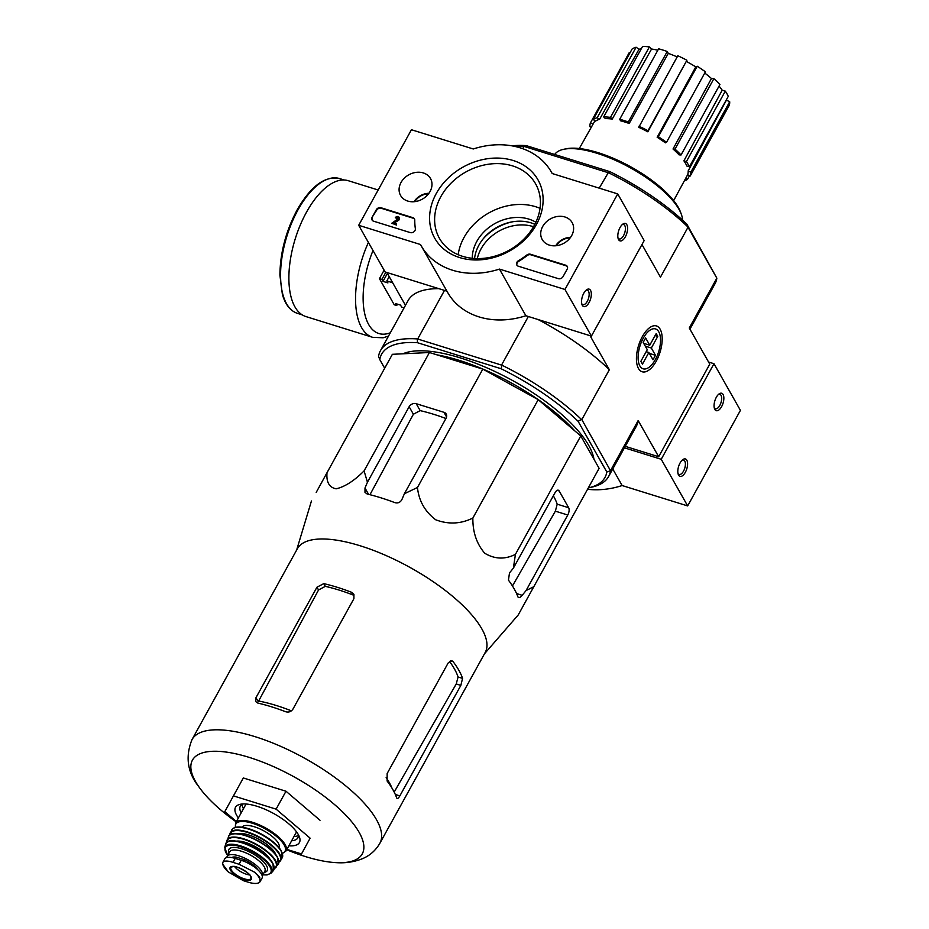<?xml version="1.0" encoding="UTF-8"?>
<svg xmlns="http://www.w3.org/2000/svg" width="929" height="929" viewBox="0 0 929 929"><rect width="100%" height="100%" fill="white"/><g stroke="black" fill="none" stroke-linecap="round" stroke-linejoin="round"><path stroke-width="1.39" d="M429.43 352.509L392.375 354.309L327.02 472.687C326.195 482.093 329.226 487.47 336.124 488.828C344.938 486.75 354.263 480.769 364.087 470.887L429.43 352.509L482.813 369.115L538.205 399.667L580.776 435.98L599.112 468.332L518.963 613.593L599.112 468.332M512.007 145.841A127.54 45.324 -151.1 0 1 526.209 145.609L609.889 171.644A127.54 45.324 -151.1 0 1 686.879 224.191L716.851 278.154L689.272 327.995L709.768 364.156L658.673 456.731L625.263 446.338M588.405 487.864A127.54 45.324 -151.1 0 0 606.823 472.002L610.527 470.759A130.281 46.299 28.9 0 1 608.6 476.519A130.281 46.299 28.9 0 1 591.518 487.202L588.405 487.864M578.082 421.278A127.54 45.324 -151.1 0 0 501.091 368.732L501.997 365.236A130.281 46.299 28.9 0 1 581.461 419.478L578.082 421.278L606.823 472.002M417.411 342.696A127.54 45.324 -151.1 0 0 379.787 359.604L378.556 356.364A130.281 46.299 28.9 0 1 380.495 350.605A130.281 46.299 28.9 0 1 417.388 338.922L417.411 342.696L501.091 368.732M379.787 359.604L384.687 368.232M593.956 459.24A113.129 40.202 -151.1 0 0 588.754 445.49A113.129 40.202 -151.1 0 0 499.814 373.853A113.129 40.202 -151.1 0 0 402.872 353.798M417.388 338.922L501.997 365.236M716.805 278.119L687.785 226.873A130.281 46.299 -151.1 0 0 608.321 172.631L599.217 188.146M608.321 172.631L609.889 171.644M526.209 145.609L523.712 146.306A130.281 46.299 -151.1 0 0 513.621 146.143M607.81 172.573L523.712 146.306M444.492 290.417L417.783 338.795M528.357 316.499L501.648 364.876M523.944 146.48L522.737 148.675M386.847 272.487L405.474 305.351M656.269 361.137A24.003 11.241 107.3 0 0 661.727 333.708A24.003 11.241 107.3 0 0 649.673 327.658A24.003 11.241 107.3 0 0 637.584 366.537A24.003 11.241 107.3 0 0 656.269 361.137M687.983 227.291L660.461 277.167L641.974 244.548M590.054 335.694L609.354 369.73L581.821 419.606L610.527 470.759M658.673 456.731L638.165 420.558L610.643 470.434M689.933 329.168L714.924 283.914A130.281 46.299 -151.1 0 0 716.851 278.154M638.165 420.558A130.281 46.299 28.9 0 1 636.202 426.504L608.6 476.519M538.03 319.506A130.281 46.299 28.9 0 1 609.354 369.73M380.495 350.605L408.098 300.578A130.281 46.299 28.9 0 1 438.871 288.664M686.879 224.191L687.785 226.873M533.525 226.711A40.144 32.48 -29.5 0 0 477.309 258.587M591.262 127.319L589.903 126.646A56.564 20.101 28.9 0 1 590.472 122.849L629.374 52.372L630.071 52.721M632.103 49.04A56.564 20.101 28.9 0 1 636.098 47.24L639.036 49.249L599.565 119.33A53.627 19.056 28.9 0 0 595.559 121.118L593.19 119.504L632.103 49.04M641.265 48.807A52.918 18.801 -151.1 0 0 639.036 49.249M642.566 46.45A56.564 20.101 28.9 0 1 649.394 46.926L651.554 49.028L612.234 119.086A53.627 19.056 28.9 0 0 605.406 118.61L603.664 116.926L642.566 46.45M657.837 50.224A52.918 18.801 -151.1 0 0 651.554 49.028M658.615 48.819A56.564 20.101 28.9 0 1 667.231 51.49L668.299 53.371L629.188 123.476A53.627 19.056 28.9 0 0 620.56 120.793L619.713 119.284L658.615 48.819M677.16 56.936A52.918 18.801 -151.1 0 0 668.299 53.371M677.81 55.763A56.564 20.101 28.9 0 1 686.903 60.246L647.838 131.813A53.627 19.056 28.9 0 0 638.746 127.331L677.81 55.763M657.163 137.248L658.313 136.726A56.564 20.101 28.9 0 1 666.511 142.311L665.35 142.834A53.627 19.056 28.9 0 0 657.163 137.248L695.786 66.9A52.918 18.801 -151.1 0 0 686.705 61.604M695.786 66.9L697.226 66.249A56.564 20.101 28.9 0 1 705.413 71.835L666.511 142.311M673.026 149L675 149.139A56.564 20.101 28.9 0 1 681.027 154.992L679.064 154.853A53.627 19.056 28.9 0 0 673.026 149L711.451 78.5A52.918 18.801 -151.1 0 0 704.739 73.054M711.451 78.5L713.902 78.663A56.564 20.101 28.9 0 1 719.929 84.516L681.027 154.992M683.907 160.833L686.403 161.6A56.564 20.101 28.9 0 1 689.364 166.825L686.868 166.059A53.627 19.056 28.9 0 0 685.602 163.504A53.627 19.056 28.9 0 0 683.907 160.833L722.205 90.171A52.918 18.801 -151.1 0 0 719.058 86.107M722.205 90.171L725.305 91.135A56.564 20.101 28.9 0 1 728.266 96.361L689.364 166.825M688.168 170.924L690.793 172.213A56.564 20.101 28.9 0 1 690.224 176.011L687.599 174.722A53.627 19.056 28.9 0 0 688.168 170.924L726.432 100.135A52.918 18.801 -151.1 0 0 726.397 99.74M726.432 100.135L729.695 101.737A56.564 20.101 28.9 0 1 729.137 105.546L690.224 176.011M685.776 178.171L687.506 179.355L689.539 175.674M687.506 179.355A56.564 20.101 28.9 0 1 684.29 180.923M690.793 172.213L729.695 101.737M686.403 161.6L725.305 91.135M675 149.139L713.902 78.663M658.313 136.726L697.226 66.249M638.908 126.239A56.564 20.101 28.9 0 1 648.001 130.722L686.903 60.246M648.001 130.722L647.838 131.813M619.713 119.284A56.564 20.101 28.9 0 1 628.329 121.966L667.231 51.49M628.329 121.966L629.188 123.476M603.664 116.926A56.564 20.101 28.9 0 1 610.492 117.402L649.394 46.926M610.492 117.402L612.234 119.086M593.19 119.504A56.564 20.101 28.9 0 1 597.196 117.716L636.098 47.24M597.196 117.716L599.565 119.33M590.472 122.849L593.062 124.126M574.761 430.859A113.129 40.202 -151.1 0 0 437.013 354.866M484.497 653.761L518.185 615.01L522.957 606.428M364.087 470.887L367.443 482.244L364.992 488.004L364.992 492.393L367.199 494.031A117.728 41.84 28.9 0 1 394.906 502.647C397.995 503.472 400.341 502.426 401.932 499.5L404.382 493.74L417.458 487.493C418.84 500.812 424.925 511.577 435.713 519.787C448.428 524.583 460.807 524.002 472.861 518.045C472.687 532.062 476.635 543.779 484.706 553.219C494.692 559.235 504.935 559.618 515.421 554.369L513.389 568.142L509.498 572.914L508.442 580.137A117.728 41.84 28.9 0 1 517.952 596.941C518.696 598.241 520.112 597.707 522.191 595.315L526.081 590.542L533.769 586.722M515.421 554.369L580.776 435.98M526.081 590.542L567.77 515.014A5.469 2.566 107.3 0 0 568.664 507.733L559.142 490.942A5.469 2.566 107.3 0 0 558.294 490.198A5.469 2.566 107.3 0 0 555.077 492.625L513.389 568.142M472.861 518.045L538.205 399.667M417.458 487.493L482.813 369.115M316.208 492.405L327.02 472.687M404.382 493.74L446.071 418.224A5.469 4.424 -29.5 0 0 446.222 414.079A5.469 4.424 -29.5 0 0 443.934 412.302L416.215 403.685A5.469 4.424 -29.5 0 0 409.132 406.728L367.443 482.244M351.476 592.249L353.02 594.966A102.039 36.266 -151.1 0 0 325.313 586.35L318.542 589.973L258.262 701.709L255.974 697.667L255.707 701.592L257.832 703.079A107.288 38.124 28.9 0 1 285.54 711.695C288.629 712.601 291.091 711.753 292.914 709.164L353.914 598.671L353.926 594.316L351.476 592.249A107.288 38.124 -151.1 0 0 323.768 583.633L316.963 587.186L255.974 697.667M449.462 661.378A102.039 36.266 -151.1 0 1 458.078 676.986L456.232 683.965L394.604 791.357M236.21 821.875A96.988 34.466 28.9 0 1 198.771 786.666A96.988 34.466 28.9 0 1 195.531 781.544A96.988 34.466 28.9 0 1 249.251 757.402A96.988 34.466 28.9 0 1 359.186 832.442A96.988 34.466 28.9 0 1 336.426 862.658A96.988 34.466 28.9 0 1 286.689 849.733M456.232 683.965L460.842 685.393L462.572 678.379A107.288 38.124 -151.1 0 0 458.88 670.308A107.288 38.124 -151.1 0 0 453.05 661.587L451.889 660.74L448.15 663.004L387.161 773.497L387.114 781.034A107.288 38.124 28.9 0 1 392.932 789.755A107.288 38.124 28.9 0 1 396.625 797.825L397.171 798.475M396.625 797.825C397.252 799.114 398.332 798.475 399.853 795.886L460.842 685.393M192.001 739.612A107.288 38.124 -151.1 0 1 279.374 745.778A107.288 38.124 -151.1 0 1 376.454 819.622A107.288 38.124 -151.1 0 1 379.856 843.311L485.193 652.495A107.288 38.124 -151.1 0 0 481.791 628.805A107.288 38.124 -151.1 0 0 384.711 554.961A107.288 38.124 -151.1 0 0 297.338 548.795L192.001 739.612C185.15 756.682 187.403 772.359 198.771 786.666M517.952 596.941L518.603 597.614M553.336 495.796A105.743 37.578 -151.1 0 1 557.191 504.168L555.368 511.159L512.448 585.967M369.963 494.704L413.393 414.241L420.163 410.63A105.743 37.578 -151.1 0 1 445.92 418.514M236.396 821.538L224.806 811.644L233.446 795.886L276.11 809.147L310.135 838.179L301.495 853.937L286.875 849.396M301.495 853.937L310.135 838.179M276.11 809.147L285.993 791.241L320.017 820.261M233.446 795.886L243.328 777.968L285.993 791.241M242.097 804.317A32.84 11.671 -151.1 0 0 243.456 808.753M293.936 836.611A32.84 11.671 -151.1 0 0 298.418 835.403M242.748 803.968A32.84 11.671 -151.1 0 0 240.367 806.047A32.84 11.671 -151.1 0 0 241.168 812.887M291.648 840.757A32.84 11.671 -151.1 0 0 297.872 837.795A32.84 11.671 -151.1 0 0 298.36 834.66M288.861 845.808A36.486 12.971 -151.1 0 0 299.393 836.901A36.486 12.971 -151.1 0 0 298.255 834.486A36.486 12.971 -151.1 0 0 271.57 812.399A36.486 12.971 -151.1 0 0 240.297 804.282A36.486 12.971 -151.1 0 0 238.381 817.938M389.205 276.633L386.824 280.941L387.927 282.904L383.003 281.371L381.889 279.408L379.427 278.654L394.233 304.77L396.706 305.536L395.591 303.574L400.515 305.107L401.63 307.069L404.092 307.836M386.824 280.941L392.677 282.764M397.461 304.166L396.706 305.536M385.883 272.185L381.889 279.408M379.427 278.654L384.118 270.165M388.485 336.124L383.096 337.784L372.622 337.32L305.955 316.58A71.161 33.316 -72.7 0 1 306.465 212.253A71.161 33.316 -72.7 0 1 348.236 180.69L378.173 190.004M387.381 273.44L383.003 281.371M358.687 225.294L411.431 129.735L473.267 148.977A74.808 60.524 150.5 0 1 551.431 172.144A74.808 60.524 150.5 0 1 552.198 173.526L617.727 193.906L564.971 289.465L499.442 269.085A74.808 60.524 150.5 0 1 421.278 245.918A74.808 60.524 150.5 0 1 420.523 244.536L358.687 225.294L385.129 271.953L446.93 291.172M564.971 289.465L591.413 336.112L644.169 240.565L617.727 193.906M620.061 227.5A9.127 4.273 107.3 0 0 618.249 238.881A9.127 4.273 107.3 0 0 624.033 238.799A9.127 4.273 107.3 0 0 627.563 227.454A9.127 4.273 107.3 0 0 622.848 224.11A9.127 4.273 107.3 0 0 620.061 227.5M583.795 293.192A9.127 4.273 107.3 0 0 581.984 304.573A9.127 4.273 107.3 0 0 587.767 304.503A9.127 4.273 107.3 0 0 591.297 293.146A9.127 4.273 107.3 0 0 586.571 289.802A9.127 4.273 107.3 0 0 583.795 293.192M591.413 336.112L525.884 315.732L499.442 269.085M525.884 315.732A74.808 60.524 150.5 0 1 447.72 292.565L421.278 245.918M474.568 258.483A40.144 32.48 150.5 0 1 534.837 224.319M372.146 217.247L376.268 209.78A3.646 2.95 150.5 0 1 380.995 207.748L412.917 217.676A3.646 2.95 150.5 0 1 414.439 218.861A3.646 2.95 150.5 0 1 414.764 220.127A74.808 60.524 150.5 0 0 415.356 228.65A3.646 2.95 150.5 0 1 413.869 231.82A3.646 2.95 150.5 0 1 410.246 232.587L373.574 221.183A3.646 2.95 150.5 0 1 372.053 219.999A3.646 2.95 150.5 0 1 372.146 217.247L376.582 210.337A3.646 2.95 150.5 0 1 381.32 208.305L413.231 218.234A3.646 2.95 150.5 0 1 414.578 219.151M558.317 278.654L518.336 266.217A3.646 2.95 150.5 0 1 516.814 265.032A3.646 2.95 150.5 0 1 518.428 260.724A75.168 60.815 150.5 0 0 526.859 254.999A3.646 2.95 150.5 0 1 530.471 254.244L565.738 265.206A3.646 2.95 150.5 0 1 567.259 266.402A3.646 2.95 150.5 0 1 567.166 269.155L563.044 276.621A3.646 2.95 150.5 0 1 558.317 278.654M536.393 224.597A59.305 47.971 150.5 0 1 438.14 243.27A59.305 47.971 150.5 0 1 484.543 159.219A59.305 47.971 150.5 0 1 536.393 224.597M430.046 191.513A17.198 13.912 150.5 0 1 415.228 201.581A17.198 13.912 150.5 0 1 400.747 195.764A17.198 13.912 150.5 0 1 408.679 174.896A17.198 13.912 150.5 0 1 430.661 178.821A17.198 13.912 150.5 0 1 430.046 191.513M571.683 235.571A17.198 13.912 150.5 0 1 556.866 245.639A17.198 13.912 150.5 0 1 542.385 239.821A17.198 13.912 150.5 0 1 550.316 218.954A17.198 13.912 150.5 0 1 572.287 222.867A17.198 13.912 150.5 0 1 571.683 235.571M534.163 225.596A55.264 44.708 150.5 0 1 485.902 258.053A55.264 44.708 150.5 0 1 439.44 238.347A55.264 44.708 150.5 0 1 465.475 172.19A55.264 44.708 150.5 0 1 535.603 183.837A55.264 44.708 150.5 0 1 534.163 225.596M458.183 254.709A55.264 44.708 150.5 0 1 540.016 208.328M472.269 258.297A40.144 32.48 150.5 0 1 494.669 223.692A40.144 32.48 150.5 0 1 535.859 222.24M581.728 303.678A7.548 3.53 107.3 0 0 582.866 304.654A7.548 3.53 107.3 0 0 588.475 298.499A7.548 3.53 107.3 0 0 587.349 290.243A7.548 3.53 107.3 0 0 585.862 290.405M617.994 237.987A7.548 3.53 107.3 0 0 619.132 238.95A7.548 3.53 107.3 0 0 624.741 232.796A7.548 3.53 107.3 0 0 623.614 224.551A7.548 3.53 107.3 0 0 622.128 224.702M516.988 265.299A3.646 2.95 150.5 0 1 518.754 261.281L518.428 260.724M567.398 266.693A3.646 2.95 150.5 0 0 566.051 265.775L530.784 254.801A3.646 2.95 150.5 0 0 527.173 255.556A75.168 60.815 150.5 0 1 518.754 261.281M391.678 223.32L397.728 219.047A1.092 0.883 150.5 0 0 397.171 217.432A1.092 0.883 150.5 0 0 396.218 218.083L395.289 217.792A2.195 1.777 150.5 0 1 399.052 217.293A2.195 1.777 150.5 0 1 398.251 219.767L393.304 222.774L396.346 223.715L395.859 224.621L391.678 223.32L395.859 224.621M396.346 223.715L396.172 225.178M399.168 217.583A2.195 1.777 150.5 0 1 398.564 220.324L394.117 223.03M396.218 218.083L395.289 217.792M396.532 218.64A1.092 0.883 150.5 0 1 398.193 218.141M372.227 220.266A3.646 2.95 150.5 0 1 372.471 217.804M414.822 201.639A13.68 11.067 150.5 0 1 428.466 193.906M414.032 201.721A15.514 12.541 150.5 0 1 428.943 193.267M556.448 245.697A13.68 11.067 150.5 0 1 570.104 237.952M555.67 245.779A15.514 12.541 150.5 0 1 570.569 237.325M587.616 489.293A74.808 60.524 -29.5 0 0 622.14 485.542L687.669 505.922L740.425 410.363L713.983 363.715L708.56 362.031M612.757 468.982L622.14 485.542M624.439 447.824L661.227 459.274L687.669 505.922M685.335 472.327A9.127 4.273 107.3 0 0 687.414 461.91A9.127 4.273 107.3 0 0 682.827 459.611A9.127 4.273 107.3 0 0 678.24 474.382A9.127 4.273 107.3 0 0 685.335 472.327M721.601 406.635A9.127 4.273 107.3 0 0 723.679 396.207A9.127 4.273 107.3 0 0 719.092 393.908A9.127 4.273 107.3 0 0 714.506 408.69A9.127 4.273 107.3 0 0 721.601 406.635M661.227 459.274L713.983 363.715M714.25 407.785A7.548 3.53 107.3 0 0 715.388 408.76A7.548 3.53 107.3 0 0 719.812 405.416A7.548 3.53 107.3 0 0 719.87 394.349A7.548 3.53 107.3 0 0 718.384 394.511M677.984 473.488A7.548 3.53 107.3 0 0 679.122 474.452A7.548 3.53 107.3 0 0 683.547 471.108A7.548 3.53 107.3 0 0 683.605 460.052A7.548 3.53 107.3 0 0 682.118 460.203M682.548 220.15A72.625 25.803 -151.1 0 0 681.305 214.216L680.539 212.126A70.79 25.153 -151.1 0 0 678.321 207.434A70.79 25.153 -151.1 0 0 626.552 164.572A70.79 25.153 -151.1 0 0 565.889 148.837L563.706 149.29A72.625 25.803 -151.1 0 0 554.671 154.469M681.305 214.216A72.625 25.803 -151.1 0 0 679.041 209.408A72.625 25.803 -151.1 0 0 625.937 165.443A72.625 25.803 -151.1 0 0 563.706 149.29M645.26 346.134L651.345 348.027L657.767 336.379L655.096 335.543M651.345 348.027L655.468 355.296L649.383 353.403M646.201 351.673L648.872 352.497L652.994 359.778L655.468 355.296M648.872 352.497L642.438 364.145L640.859 361.346L647.281 349.699L643.158 342.429L645.632 337.947L649.754 345.228L656.188 333.581L657.767 336.379M639.884 365.956A20.879 9.778 -72.7 0 1 643.96 336.983A20.879 9.778 -72.7 0 1 659.52 333.488A20.879 9.778 -72.7 0 1 648.999 367.315A20.879 9.778 -72.7 0 1 639.884 365.956M643.669 343.335L649.754 345.228M254.511 872.168A20.984 7.455 -151.1 0 1 259.981 881.818L259.76 877.266L254.511 872.168L239.032 864.26L233.028 862.391C227.698 860.626 224.319 860.602 222.879 862.333L222.6 863.993L228.348 871.983L243.386 880.68L249.39 882.55C254.918 883.967 258.448 883.723 259.981 881.818L262.059 878.079A17.883 6.352 -151.1 0 0 256.88 868.94A17.883 6.352 -151.1 0 0 241.215 860.3L235.211 858.431A17.883 6.352 -151.1 0 0 224.737 858.93L222.774 862.495M225.701 869.312L227.21 870.937M243.909 861.253L244.722 859.789A15.909 5.655 28.9 0 1 257.832 869.776M231.681 857.56A15.909 5.655 28.9 0 1 235.989 857.072A1.823 0.65 -151.1 0 1 236.465 857.177L244.199 859.58A1.823 0.65 -151.1 0 1 244.722 859.789M262.233 875.919A20.066 7.13 -151.1 0 0 262.292 875.815A20.066 7.13 -151.1 0 0 261.653 871.39A20.066 7.13 -151.1 0 0 243.491 857.572A20.066 7.13 -151.1 0 0 227.14 856.422A20.066 7.13 -151.1 0 0 226.827 857.525M279.072 847.654A21.17 7.525 -151.1 0 0 278.317 843.16A21.17 7.525 -151.1 0 0 259.412 828.691A21.17 7.525 -151.1 0 0 242.028 827.205M234.654 866.652A10.951 3.89 -151.1 0 0 249.634 874.921M512.901 221.729A45.01 36.417 -29.5 0 0 483.626 238.323M291.427 710.848A99.6 35.395 -151.1 0 0 258.622 701.023M392.015 788.187A99.6 35.395 -151.1 0 0 386.15 777.608M323.768 583.633L325.313 586.35M316.963 587.186L318.542 589.973M458.078 676.986L462.572 678.379M450.484 660.786L453.05 661.587M395.324 794.469L399.853 795.886M516.582 593.561L522.191 595.315M364.992 488.004L368.592 494.367M409.132 406.728L413.393 414.241M443.934 412.302L446.57 416.958M416.215 403.685L420.163 410.63M557.168 490.338L559.142 490.942M557.191 504.168L568.664 507.733M555.368 511.159L567.77 515.014M298.012 209.849A70.616 33.061 -72.7 0 1 339.445 178.531C324.941 175.627 310.843 186.079 297.152 209.884C285.911 231.019 280.163 252.769 279.896 275.123L282.404 294.551C285.342 304.677 290.371 310.96 297.501 313.375A70.616 33.061 -72.7 0 1 298.012 209.849M372.622 337.32A71.161 33.316 -72.7 0 1 368.395 242.446M390.331 332.779A65.68 30.75 -72.7 0 1 364.563 313.003A65.68 30.75 -72.7 0 1 372.993 250.551M239.032 864.26L241.215 860.3M233.028 862.391L235.989 857.072M296.548 831.885L286.027 850.941A28.834 10.242 -151.1 0 0 285.11 844.566A28.834 10.242 -151.1 0 0 259.028 824.731A28.834 10.242 -151.1 0 0 235.548 823.071L235.316 827.425M282.393 853.205A28.102 9.987 -151.1 0 0 284.169 844.972A28.102 9.987 -151.1 0 0 254.883 824.093A28.102 9.987 -151.1 0 0 235.571 827.356M281.034 850.65A28.091 9.987 -151.1 0 0 260.05 833.418A28.091 9.987 -151.1 0 0 235.943 827.507M281.313 851.44A28.822 10.242 -151.1 0 0 255.196 831.583A28.822 10.242 -151.1 0 0 231.739 829.969C233.202 827.542 236.43 826.601 241.424 827.135C247.602 827.89 254.5 830.329 262.106 834.451C271.465 839.735 277.876 845.216 281.336 850.883L282.219 857.839A28.822 10.242 -151.1 0 0 281.313 851.44M278.944 862.1A28.741 10.219 -151.1 0 0 280.581 860.614A28.741 10.219 -151.1 0 0 279.757 854.111A28.741 10.219 -151.1 0 0 253.536 834.242A28.741 10.219 -151.1 0 0 230.264 832.837L230.264 832.837A28.741 10.219 -151.1 0 0 229.881 835.02M278.932 862.147L282.219 857.839M278.944 861.915A28.369 10.08 -151.1 0 0 279.292 854.308A28.369 10.08 -151.1 0 0 251.387 833.859A28.369 10.08 -151.1 0 0 230.044 834.916M275.913 854.901A23.353 8.303 -151.1 0 0 275.054 852.985A23.353 8.303 -151.1 0 0 257.623 838.666A23.353 8.303 -151.1 0 0 237.58 833.743M278.491 859.766A28.079 9.975 -151.1 0 0 277.388 857.212A28.079 9.975 -151.1 0 0 256.195 839.874A28.079 9.975 -151.1 0 0 232.087 834.149M277.516 857.63A28.439 10.103 -151.1 0 0 251.341 837.865A28.439 10.103 -151.1 0 0 228.464 836.75C230.996 826.287 270.536 843.067 277.539 857.328L278.235 864.214A28.439 10.103 -151.1 0 0 277.516 857.63M274.287 868.522A28.021 9.964 -151.1 0 0 276.122 867.14A28.021 9.964 -151.1 0 0 275.507 860.521A28.021 9.964 -151.1 0 0 249.518 840.966A28.021 9.964 -151.1 0 0 227.117 840.083A28.021 9.964 -151.1 0 0 226.931 842.371M274.31 868.36A27.661 9.836 -151.1 0 0 275.065 860.684A27.661 9.836 -151.1 0 0 247.335 840.548A27.661 9.836 -151.1 0 0 227.059 842.266M270.339 859.975A21.53 7.653 -151.1 0 0 269.886 859.081A21.53 7.653 -151.1 0 0 254.639 846.307A21.53 7.653 -151.1 0 0 236.256 841.163M266.112 855.806A20.798 7.397 -151.1 0 0 242.039 842.522M273.997 866.362A26.964 9.58 -151.1 0 0 272.824 863.494A26.964 9.58 -151.1 0 0 252.061 846.633A26.964 9.58 -151.1 0 0 228.917 841.477M272.94 863.935A27.324 9.708 -151.1 0 0 247.358 844.775A27.324 9.708 -151.1 0 0 225.689 844.182C227.257 833.476 266.1 849.617 272.987 863.61L273.416 870.531A27.324 9.708 -151.1 0 0 272.94 863.935M273.416 870.531L271.21 873.063A26.639 9.464 -151.1 0 0 270.827 866.525A26.639 9.464 -151.1 0 0 245.72 847.759A26.639 9.464 -151.1 0 0 224.725 847.411L227.651 855.504M262.849 874.804A25.931 9.209 -151.1 0 0 269.967 866.803A25.931 9.209 -151.1 0 0 238.846 846.238A25.931 9.209 -151.1 0 0 227.71 855.4M264.161 872.424A21.89 7.78 -151.1 0 0 266.565 865.747A21.89 7.78 -151.1 0 0 242.806 849.141A21.89 7.78 -151.1 0 0 229.022 853.019M262.292 875.815L264.846 871.193A20.066 7.13 -151.1 0 0 264.208 866.757A20.066 7.13 -151.1 0 0 246.046 852.95A20.066 7.13 -151.1 0 0 229.707 851.788L227.14 856.422M235.687 858.582L236.465 857.177M243.386 861.044L244.199 859.58M250.969 876.535A12.135 4.308 -151.1 0 0 239.67 868.046A12.135 4.308 -151.1 0 0 229.997 867.709A12.135 4.308 -151.1 0 0 241.784 878.66A12.135 4.308 -151.1 0 0 250.969 876.535M222.879 862.333A20.984 7.455 -151.1 0 0 228.348 871.983M230.961 867.256A11.496 4.088 -151.1 0 0 238.962 876.535A11.496 4.088 -151.1 0 0 251.085 878.369L250.656 876.337C251.085 873.817 235.304 864.945 233.121 866.536L230.961 867.256M594.978 120.724L579.301 148.524M687.634 174.733L673.653 200.606M379.856 843.311C375.688 850.407 370.009 855.481 362.821 858.535C354.588 861.915 345.785 863.285 336.426 862.658M296.641 550.061L311.447 500.986M344.125 179.982L339.445 178.531M302.18 314.838L297.501 313.375M552.232 173.537L551.431 172.144M246.069 804.015L235.548 823.071M282.462 853.449L286.027 850.941M231.739 829.969L229.846 835.055M228.464 836.75L226.897 842.406M278.235 864.214L274.287 868.569M225.689 844.182L224.725 847.411M262.791 874.897L267.099 874.909L271.21 873.063"/></g></svg>
